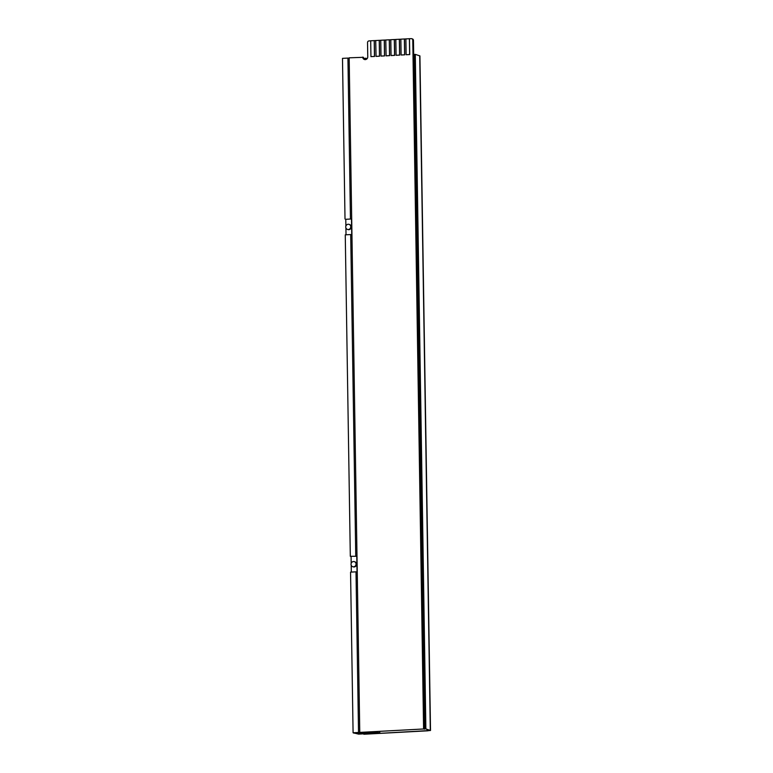 <?xml version="1.0" encoding="UTF-8"?>
<svg xmlns="http://www.w3.org/2000/svg" width="773" height="773" viewBox="0 0 773 773"><rect width="100%" height="100%" fill="white"/><g stroke="black" fill="none" stroke-linecap="round" stroke-linejoin="round"><path stroke-width="1.16" d="M409.4 38.718L405.873 38.911L406.125 54.728L409.642 54.545L409.4 38.718L411.236 38.65A1.594 1.498 107.5 0 1 412.772 40.148L423.594 728.978L359.764 732.408L349.164 57.82L363.416 57.308A2.657 2.503 -72.5 0 0 364.798 59.569M362.73 57.096A2.657 2.503 -72.5 0 0 365.291 59.598A2.657 2.503 -72.5 0 0 367.764 56.825L367.533 42.583A1.594 1.498 107.5 0 1 369.021 40.921L370.692 40.824M359.764 732.408L423.594 728.978M411.748 38.718L412.424 38.93A1.594 1.498 107.5 0 1 413.458 40.37L424.28 729.19M374.209 40.611L370.692 40.795L370.943 56.622L374.461 56.429L374.209 40.611L375.717 40.554L376.055 56.381L379.572 56.187L379.321 40.36L380.751 40.293M384.268 40.07L380.751 40.254L380.992 56.081L384.51 55.888L384.268 40.07L385.775 40.022L386.104 55.84L389.621 55.646L389.379 39.829L390.8 39.752M394.317 39.529L390.8 39.713L391.051 55.54L394.568 55.347L394.317 39.529L395.824 39.481M399.341 39.259L395.824 39.442L396.076 55.27L399.593 55.076L399.341 39.259L400.849 39.21M404.366 38.988L400.849 39.172L401.1 54.999L404.617 54.806L404.366 38.988L405.873 38.94M413.71 56.41L414.309 56.381M427.633 729.876L427.653 730.814L363.812 734.244L363.803 733.674M430.513 730.485L419.913 55.907L415.285 54.371L425.875 728.949L430.513 730.485L363.812 734.244M427.653 730.814L429.45 730.504L425.875 728.949M415.285 54.371L414.28 54.429L424.87 729.007M351.029 564.309A2.657 2.503 -72.5 0 0 352.739 566.706A2.657 2.503 -72.5 0 0 356.053 564.039A2.657 2.503 -72.5 0 0 354.343 561.642A2.657 2.503 -72.5 0 0 351.029 564.309M352.739 566.706L353.251 566.87A2.657 2.503 -72.5 0 0 356.566 564.203A2.657 2.503 -72.5 0 0 354.855 561.807L354.343 561.642M345.734 227.02A2.657 2.503 -72.5 0 0 347.444 229.417A2.657 2.503 -72.5 0 0 350.758 226.75A2.657 2.503 -72.5 0 0 349.038 224.354A2.657 2.503 -72.5 0 0 345.734 227.02M347.444 229.417L347.956 229.581A2.657 2.503 -72.5 0 0 351.271 226.914A2.657 2.503 -72.5 0 0 349.551 224.518L349.038 224.354M359.551 732.833L358.527 732.475L356.005 571.836L350.556 572.126L353.087 732.775L358.624 734.128L379.804 732.814L376.432 732.369L353.85 733.133M358.527 732.475L353.087 732.775M350.314 556.309L356.778 556.27L350.314 556.309L345.26 234.837L350.7 234.548L355.754 556.009M351.319 572.088L351.213 565.256M351.184 563.353L351.077 556.579M346.024 234.799L345.918 227.967M345.889 226.054L345.782 219.29L351.483 218.981L345.782 219.29M349.174 58.323L347.927 58.081L350.449 218.72M367.204 58.545L363.61 58.275M361.6 732.553L361.609 733.171M365.842 58.159L365.861 59.492M376.422 731.76L376.432 732.369M379.785 731.577L379.804 732.814M347.927 58.081L342.487 58.371L345.009 219.01M356.005 571.836L357.029 572.097L356.778 556.27M351.483 218.981L351.734 234.808L350.7 234.548M386.017 55.811L389.544 55.617L389.292 39.8L385.775 39.983M380.992 56.081L384.596 55.917L384.345 40.099M375.968 56.352L379.485 56.158L379.234 40.341L375.717 40.525M391.051 55.54L394.655 55.376L394.404 39.558M396.076 55.27L399.68 55.105L399.428 39.288M401.1 54.999L404.704 54.835L404.453 39.017M370.943 56.622L374.547 56.458L374.296 40.631M406.125 54.728L409.729 54.564L409.477 38.747M412.772 40.148L413.458 40.37M419.72 55.772L430.31 730.35"/></g></svg>

